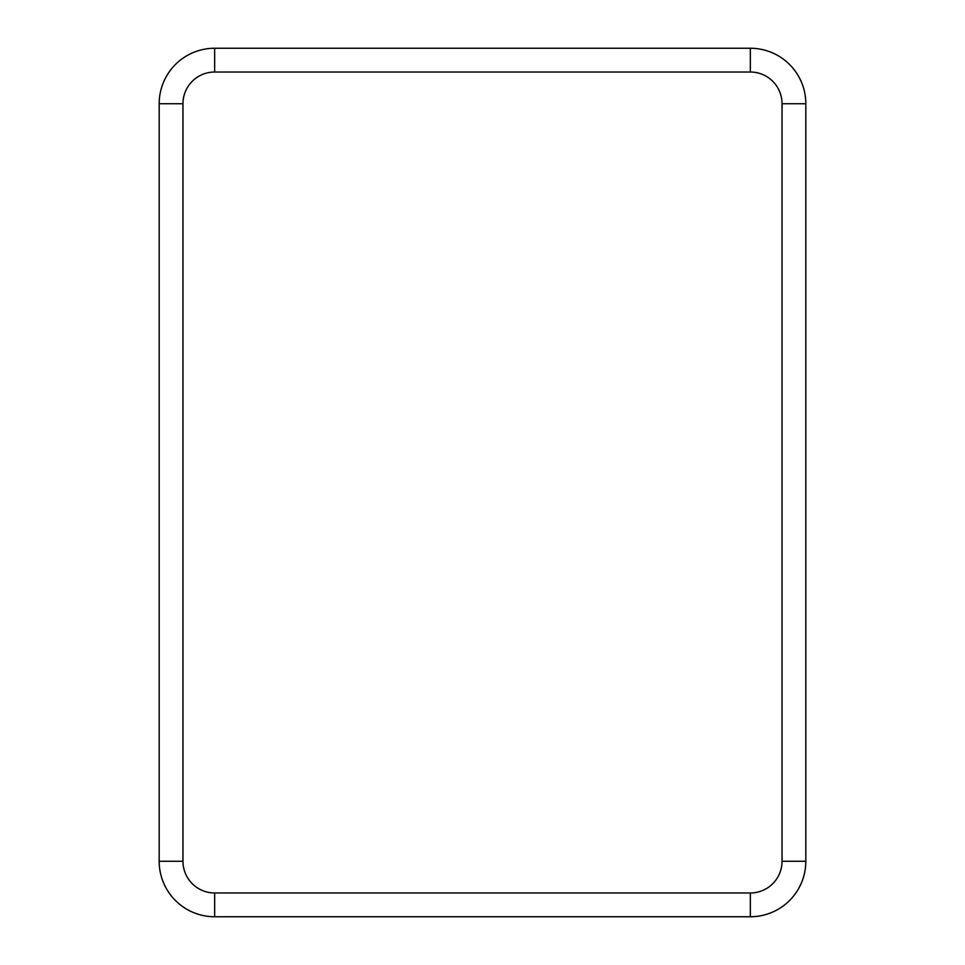<?xml version="1.0" encoding="UTF-8"?>
<svg xmlns="http://www.w3.org/2000/svg" width="965" height="965" viewBox="0 0 965 965"><rect width="100%" height="100%" fill="white"/><g stroke="black" fill="none" stroke-linecap="round" stroke-linejoin="round"><path stroke-width="1.45" d="M750.336 892.975L750.336 916.75A55.475 55.475 0 0 0 805.811 861.275L805.811 103.725A55.475 55.475 0 0 0 750.336 48.25L214.664 48.25A55.475 55.475 0 0 0 159.189 103.725L159.189 861.275A55.475 55.475 0 0 0 214.664 916.75L750.336 916.75A55.475 55.475 0 0 0 805.811 861.275L782.036 861.275L782.036 103.725A31.7 31.7 0 0 0 750.336 72.025L214.664 72.025A31.7 31.7 0 0 0 182.964 103.725L182.964 861.275A31.7 31.7 0 0 0 214.664 892.975L750.336 892.975A31.7 31.7 0 0 0 782.036 861.275M214.664 892.975L214.664 916.75A55.475 55.475 0 0 1 159.189 861.275L182.964 861.275M182.964 103.725L159.189 103.725A55.475 55.475 0 0 1 214.664 48.25L214.664 72.025M750.336 72.025L750.336 48.25A55.475 55.475 0 0 1 805.811 103.725L782.036 103.725"/></g></svg>

